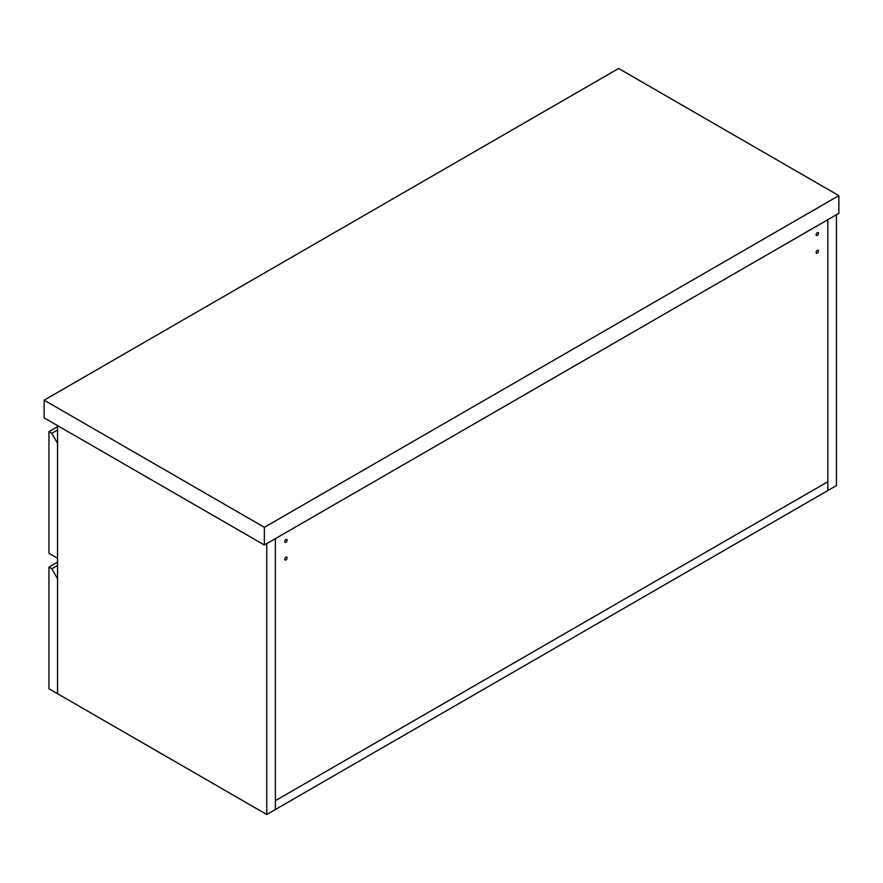 <?xml version="1.0" encoding="UTF-8"?>
<svg xmlns="http://www.w3.org/2000/svg" width="883" height="883" viewBox="0 0 883 883"><rect width="100%" height="100%" fill="white"/><g stroke="black" fill="none" stroke-linecap="round" stroke-linejoin="round"><path stroke-width="1.32" d="M266.765 814.501L266.765 543.63L275.375 538.652L275.375 809.523L275.375 800.682L827.835 481.721L275.375 800.682L275.375 538.652L836.455 214.712L836.455 485.584L827.835 490.562L827.835 219.69L827.835 490.562L266.765 814.501L57.55 693.718L57.55 425.606M287.107 540.175A1.689 0.982 -60 0 1 286.368 541.875A1.689 0.982 -60 0 1 285.066 542.328A1.689 0.982 -60 0 1 284.712 541.555A1.689 0.982 -60 0 1 285.452 539.855A1.689 0.982 -60 0 1 286.754 539.392A1.689 0.982 -60 0 1 287.107 540.175M287.107 557.857A1.689 0.982 -60 0 1 286.368 559.568A1.689 0.982 -60 0 1 285.066 560.021A1.689 0.982 -60 0 1 284.712 559.248A1.689 0.982 -60 0 1 285.452 557.537A1.689 0.982 -60 0 1 286.754 557.085A1.689 0.982 -60 0 1 287.107 557.857M818.508 251.059A1.689 0.982 -60 0 1 817.768 252.77A1.689 0.982 -60 0 1 816.466 253.222A1.689 0.982 -60 0 1 816.113 252.45A1.689 0.982 -60 0 1 816.852 250.739A1.689 0.982 -60 0 1 818.155 250.286A1.689 0.982 -60 0 1 818.508 251.059M818.508 233.377A1.689 0.982 -60 0 1 817.768 235.077A1.689 0.982 -60 0 1 816.466 235.529A1.689 0.982 -60 0 1 816.113 234.757A1.689 0.982 -60 0 1 816.852 233.057A1.689 0.982 -60 0 1 818.155 232.593A1.689 0.982 -60 0 1 818.508 233.377M48.94 567.118L51.81 568.784L57.55 578.729L57.55 693.718L48.94 688.74L48.94 567.118L57.55 562.151M57.55 565.462L51.81 568.784M48.94 431.688L51.81 433.343L57.55 443.299L57.55 558.277L48.94 553.299L48.94 431.688L57.55 426.71M57.55 430.032L51.81 433.343M838.85 195.64L618.63 68.499L44.15 400.176L44.15 417.869L264.37 545.01L838.85 213.333L838.85 195.64L264.37 527.317L264.37 545.01M44.15 400.176L264.37 527.317"/></g></svg>
